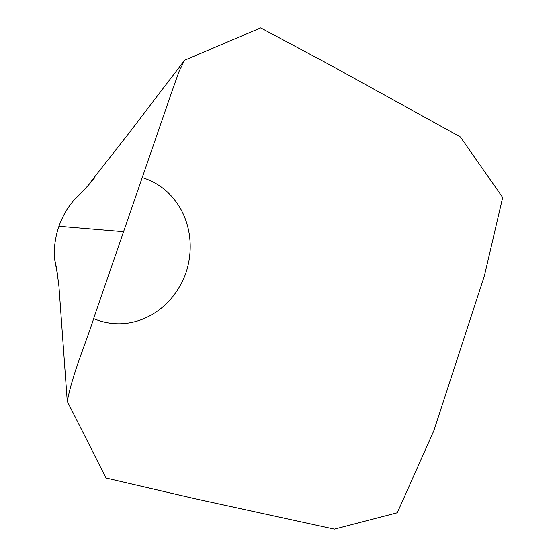 <?xml version="1.0" encoding="UTF-8"?>
<svg xmlns="http://www.w3.org/2000/svg" width="557" height="557" viewBox="0 0 557 557"><rect width="100%" height="100%" fill="white"/><g stroke="black" fill="none" stroke-linecap="round" stroke-linejoin="round"><path stroke-width="0.84" d="M57.977 277.17L54.482 258.545C53.771 247.907 55.254 237.164 58.931 226.316C62.537 216.207 67.585 207.434 74.081 199.991L81.997 192.123M142.237 177.613C180.914 189.582 199.051 232.708 186.031 272.658C171.967 312.226 131.271 334.492 93.597 318.59M123.57 231.712L172.05 91.132L179.243 70.927L184.548 60.302L260.704 27.85L334.109 67.195L460.326 136.897L502.679 197.47L484.43 275.75L433.819 430.784L397.28 512.781L334.395 529.15L195.472 498.835L106.06 478.038L67.265 401.374C72.939 372.062 85.646 344.4 94.495 315.986L123.57 231.712L58.931 226.316M74.081 199.991C80.034 194.428 86.732 187.291 94.154 178.581L90.937 181.798L95.637 175.615L127.372 135.219L184.548 60.302M54.482 258.545L56.696 268.829L58.945 286.402L67.265 401.374"/></g></svg>
